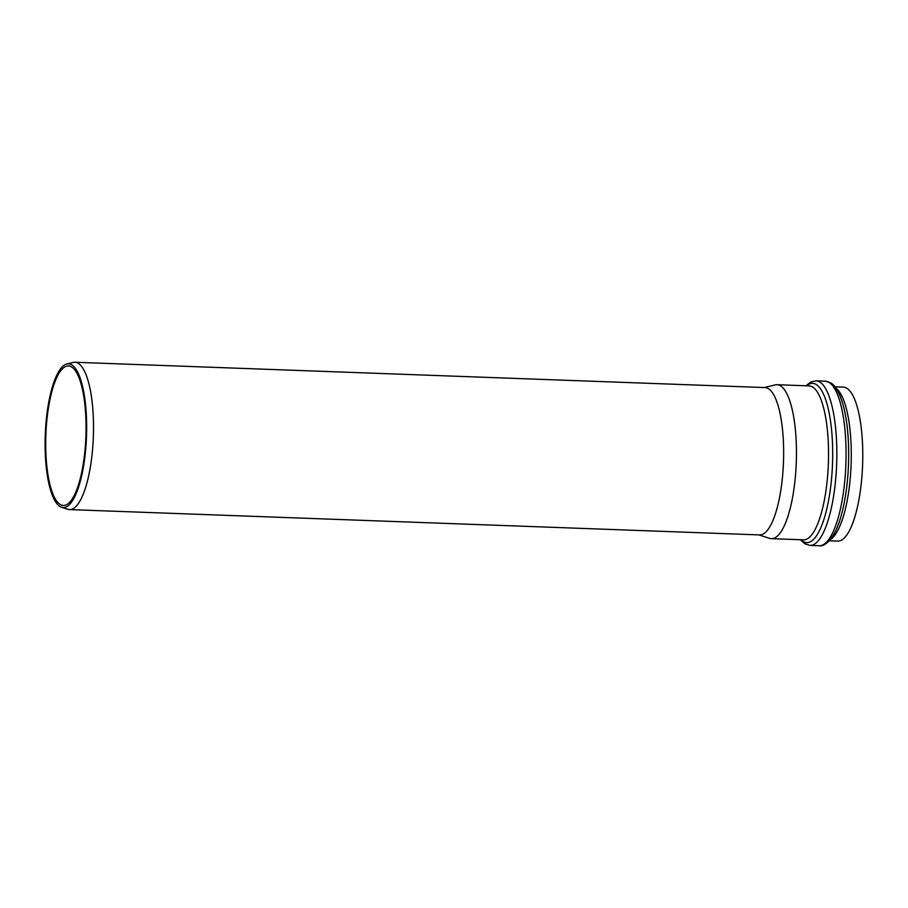 <?xml version="1.0" encoding="UTF-8"?>
<svg xmlns="http://www.w3.org/2000/svg" width="908" height="908" viewBox="0 0 908 908"><rect width="100%" height="100%" fill="white"/><g stroke="black" fill="none" stroke-linecap="round" stroke-linejoin="round"><path stroke-width="1.36" d="M758.804 534.891L769.609 538.353A77.032 22.087 -87.9 0 0 771.369 538.671A77.032 22.087 -87.9 0 0 796.271 462.501A77.032 22.087 -87.9 0 0 777.021 384.708A77.032 22.087 -87.9 0 0 775.239 384.89L764.207 387.557M829.356 540.793L837.698 541.1A77.032 22.087 -87.9 0 0 862.6 464.93A77.032 22.087 -87.9 0 0 843.35 387.137L835.008 386.831M61.596 507.288L67.839 509.297A73.718 21.145 -87.9 0 0 69.519 509.592L759.655 534.926A73.718 21.145 -87.9 0 0 783.479 462.024A73.718 21.145 -87.9 0 0 765.058 387.58L74.933 362.258A73.718 21.145 -87.9 0 0 73.23 362.428L66.863 363.972A71.948 20.634 -87.9 0 0 45.4 431.754A71.948 20.634 -87.9 0 0 59.815 506.437A71.948 20.634 -87.9 0 0 61.596 507.288A71.948 20.634 -87.9 0 0 86.498 436.442A71.948 20.634 -87.9 0 0 66.863 363.972M69.519 509.592A73.718 21.145 -87.9 0 0 93.354 436.703A73.718 21.145 -87.9 0 0 74.933 362.258M59.996 504.349A69.814 20.021 -87.9 0 0 63.322 505.461A69.814 20.021 -87.9 0 0 85.897 436.43A69.814 20.021 -87.9 0 0 68.441 365.924A69.814 20.021 -87.9 0 0 46.16 429.075A69.814 20.021 -87.9 0 0 59.996 504.349M800.992 539.749A79.688 22.859 -87.9 0 0 831.365 480.718A79.688 22.859 -87.9 0 0 816.383 384.617A79.688 22.859 -87.9 0 0 806.645 385.798M777.021 384.708L809.107 385.889A77.032 22.087 92.1 0 1 812.774 387.114A77.032 22.087 92.1 0 1 828.039 470.162A77.032 22.087 92.1 0 1 803.455 539.84L771.369 538.671M830.616 539.329A77.032 22.087 -87.9 0 0 851.114 464.51A77.032 22.087 -87.9 0 0 836.155 388.386M832.364 385.208A79.688 22.859 92.1 0 1 848.469 464.941A79.688 22.859 92.1 0 1 826.291 542.382M816.076 380.815L825.281 381.156A82.356 23.619 92.1 0 1 829.208 382.472A82.356 23.619 92.1 0 1 845.53 471.252A82.356 23.619 92.1 0 1 819.243 545.742L810.027 545.413A82.356 23.619 -87.9 0 0 836.313 470.911A82.356 23.619 -87.9 0 0 819.992 382.132A82.356 23.619 -87.9 0 0 816.076 380.815L810.833 381.984L805.952 385.764M810.027 545.413L804.908 543.858L800.311 539.727M825.281 381.156L830.888 382.994C839.684 387.682 847.119 411.494 848.367 441.629C849.332 463.682 847.845 484.634 843.895 504.485C840.763 519.751 836.552 531.089 831.263 538.478C826.609 543.971 822.603 546.4 819.243 545.742"/></g></svg>
